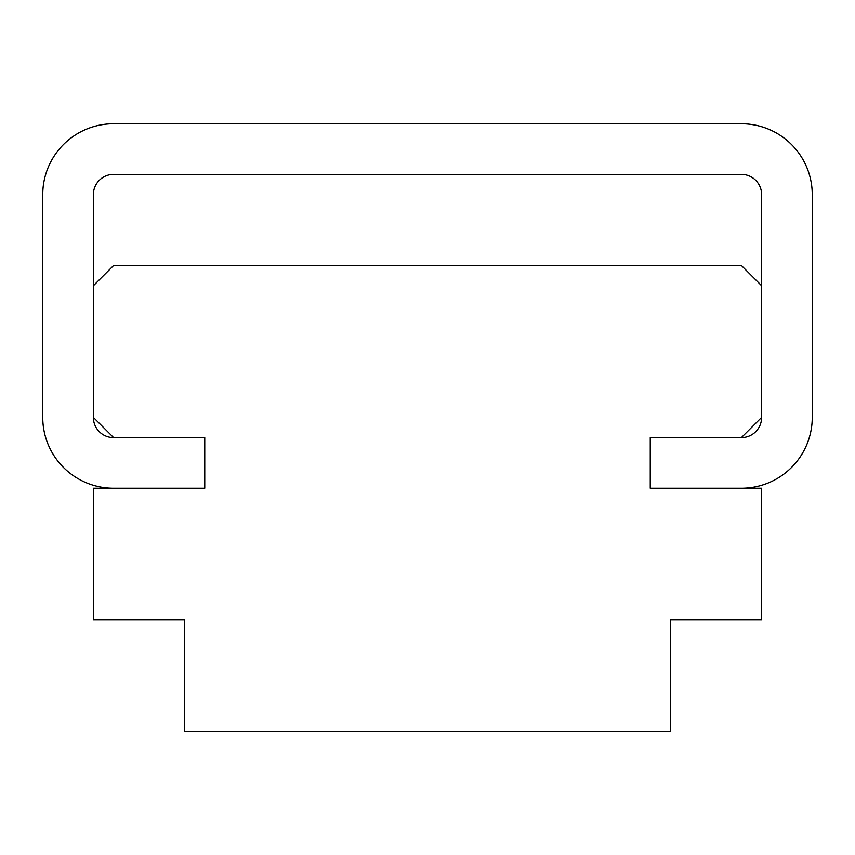 <?xml version="1.0" encoding="UTF-8"?>
<svg xmlns="http://www.w3.org/2000/svg" width="855" height="855" viewBox="0 0 855 855"><rect width="100%" height="100%" fill="white"/><g stroke="black" fill="none" stroke-linecap="round" stroke-linejoin="round"><path stroke-width="1.28" d="M113.63 265.499L93.377 285.752L93.377 417.379L113.63 437.621L204.751 437.621L204.751 488.248L93.377 488.248L93.377 619.875L184.498 619.875L184.498 731.249L670.502 731.249L670.502 619.875L761.623 619.875L761.623 488.248L650.249 488.248L650.249 437.621L741.37 437.621L761.623 417.379L761.623 285.752L741.37 265.499L113.63 265.499M812.25 417.379A70.879 70.879 0 0 1 741.37 488.248L650.249 488.248L650.249 437.621L741.37 437.621A20.253 20.253 0 0 0 761.623 417.379L761.623 194.63A20.253 20.253 0 0 0 741.37 174.377L113.63 174.377A20.253 20.253 0 0 0 93.377 194.63L93.377 417.379A20.253 20.253 0 0 0 113.63 437.621L204.751 437.621L204.751 488.248L113.63 488.248A70.879 70.879 0 0 1 42.75 417.379L42.75 194.63A70.879 70.879 0 0 1 113.63 123.751L741.37 123.751A70.879 70.879 0 0 1 812.25 194.63L812.25 417.379"/></g></svg>
